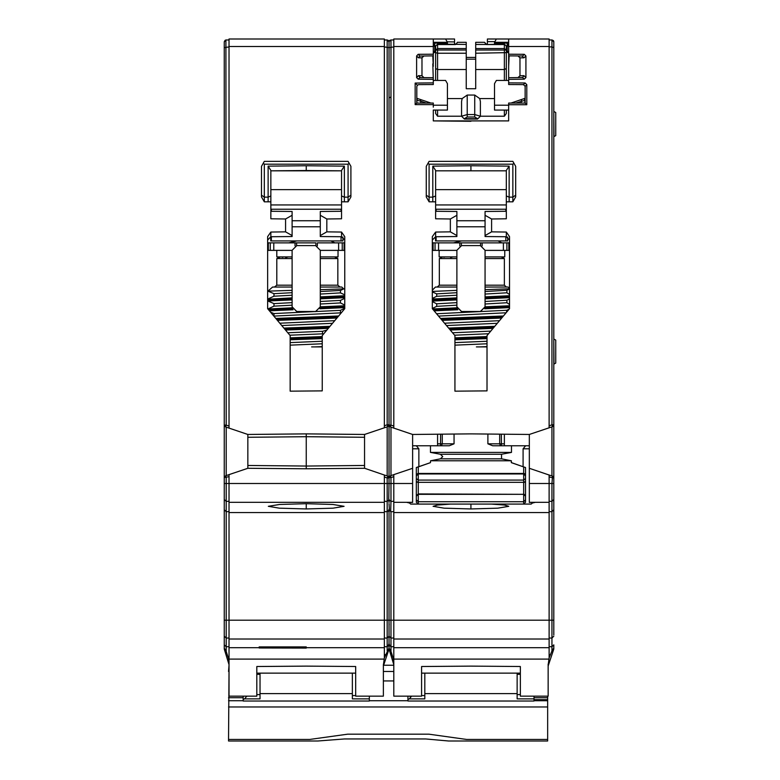 <?xml version="1.0" encoding="UTF-8"?>
<svg xmlns="http://www.w3.org/2000/svg" width="780" height="780" viewBox="0 0 780 780"><rect width="100%" height="100%" fill="white"/><g stroke="black" fill="none" stroke-linecap="round" stroke-linejoin="round"><path stroke-width="1.17" d="M224.299 53.557L224.299 67.197L224.299 41.828L224.299 48.331L224.299 41.828L224.299 47.697L229.008 46.927M224.299 51.334L224.299 50.797M224.299 620.236L226.18 620.236L226.18 638.03L224.299 636.158L224.299 644.855L224.299 499.453L224.299 509.74L226.18 511.631L229.008 511.631M229.008 638.03L226.18 638.03L226.18 646.737L224.299 644.855L224.299 649.018L225.108 650.325M229.008 476.639L224.299 477.594L225.576 475.81L226.18 477.594L226.18 483.493L224.299 483.493L224.299 499.453L226.18 501.335L226.18 620.236L229.008 620.236L229.008 696.16L256.776 696.16L256.776 666.52L306.209 666.11L355.631 666.52L355.631 696.16L383.409 696.16L383.409 665.145M224.299 486.106L224.299 497.026M229.008 426.104L226.18 425.149L225.576 426.933L224.299 425.149L226.18 425.149L225.907 39.965L229.008 39.946M259.135 646.913L306.209 646.893L306.209 648.043L259.135 647.966L259.135 646.913L259.135 647.966M389.054 510.412L389.054 620.236L390.946 620.236L390.946 651.407L389.054 648.053L389.054 649.018L389.054 645.089L389.054 648.053L384.355 657.979L384.355 620.236L389.054 620.236L389.054 623.123L389.054 621.514M225.576 475.81L229.008 474.659L229.008 620.236L384.355 620.236L384.355 483.493L389.054 483.493L388.772 500.311L389.054 499.298L389.347 500.311L388.772 500.311M529.337 445.721L525.583 445.721L523.126 448.822L523.126 466.694L525.574 467.532L525.574 502.203L525.574 496.158L525.574 499.902L523.692 501.774L523.692 494.286L525.574 496.158L525.574 475.166L524.56 473.635M551.938 650.939L551.938 646.737L553.819 644.855L553.819 649.087L553.819 648.053L551.938 650.939L549.11 657.979L549.11 620.236L553.819 620.236L553.819 634.959M384.355 46.927L389.054 47.697L389.054 424.837L387.777 426.621L387.173 424.837L389.054 424.837L389.054 477.594L390.341 475.81L390.946 477.594L389.054 477.594L390.341 475.81L393.764 474.659L393.764 696.16L421.541 696.16L421.541 666.52L470.964 666.11L520.396 666.52L520.396 696.16L548.174 696.16L548.174 665.145M525.574 478.481L523.692 480.119L523.692 473.431L418.246 473.431L418.246 466.889L430.482 462.667L416.364 467.532L416.364 475.858L418.246 473.986L418.246 482.372L416.364 481.523L416.364 502.203L418.246 504.094L470.964 504.094L470.964 508.969L444.132 508.19L433.115 506.317L437.482 505.089L450.606 504.094M416.364 475.858L416.364 481.523M408.973 502.925L406.945 502.398L412.601 502.398L412.601 434.421L390.341 426.933L389.054 425.149L390.946 425.149L390.341 426.933L389.054 424.837L387.777 426.621L364.582 434.421L306.209 433.914L306.209 468.829L247.835 468.322L306.209 468.829L364.601 468.322L384.355 474.971L384.355 483.493L226.18 483.493L226.18 501.335L229.008 501.335M508.628 42.266L494.5 42.266L494.5 44.109M435.659 75.133L435.659 45.991L435.659 49.998L437.541 48.555L437.541 49.998L435.659 49.998L435.659 80.428M506.278 80.428L506.278 52.699L475.673 53.215L475.673 88.744L466.264 88.744L466.264 53.215L437.541 53.215L437.541 80.428M447.427 44.109L447.427 42.266L433.31 42.266M466.264 53.215L466.264 42.296L457.314 42.296L456.739 43.592M389.054 649.018L392.135 655.249M388.849 500.311L387.173 501.335L387.173 477.906L384.355 476.96L384.355 474.971L387.777 476.122L389.054 477.906L387.173 477.906L387.962 476.2M389.054 624.887L389.054 643.724L388.479 645.089L389.054 643.724L389.639 645.089L388.479 645.089M549.11 511.631L551.938 511.631L553.819 509.74L553.819 483.493L551.938 483.493L552.533 476.122L553.819 477.906L549.11 476.96M553.79 41.506L553.819 483.493M553.819 446.667L553.819 477.906L552.533 476.122L549.11 474.971L549.11 483.493L551.938 483.493L551.938 501.335L549.11 501.335M552.533 426.621L551.938 424.837L553.819 424.837L552.533 426.621L529.337 434.421L470.964 433.914L412.601 434.421M393.764 512.567L549.11 512.567L549.11 483.493L529.337 483.493L529.337 502.398L534.992 502.398L532.964 502.925M475.673 48.555L504.387 48.555L506.278 49.998L506.278 45.991L504.387 44.109L486.505 44.548L484.624 42.296L475.673 42.296L475.673 53.215M506.278 52.699L506.278 49.998L475.673 49.998M554.044 339.115L555.701 340.07L555.701 363.08L554.044 364.036L553.819 339.115M554.044 111.511L555.701 112.466L555.701 135.652L554.044 136.607L553.819 111.511M505.801 211.292L505.801 209.274L436.137 209.274L436.137 211.292M436.137 236.71L436.137 240.952L435.494 240.952L435.494 236.72M507.683 237.032L507.683 240.952L505.801 240.952L505.801 236.71M461.273 242.833L433.124 242.833L433.124 250.36L456.846 250.36M439.15 250.36L439.15 256.952L456.846 256.952M456.846 258.59L439.315 258.59L442.64 256.952M456.846 287.079L435.415 287.079L432.364 290.228M485.092 250.36L508.813 250.36L508.813 242.833L480.665 242.833M470.964 242.833L482.108 242.833L482.108 245.934M485.092 256.952L504.718 256.952L504.718 250.36M501.238 256.952L504.377 258.59L485.092 258.59M509.564 284.027L509.574 288.464L508.092 287.079L485.092 287.079M480.616 245.612L480.616 242.843L461.321 242.833L461.321 245.612M486.973 346.866L476.356 346.866M547.697 739.401L466.498 739.401L428.922 734.175L347.724 734.175L309.738 739.401L228.53 739.401L228.53 741L317.85 741L344.477 738.982L425.675 738.982L448.636 740.99L547.697 741L547.697 696.16M229.008 671.483L228.53 739.401M243.126 696.16L243.126 701.015L369.291 701.015L369.291 696.16M407.891 696.16L407.891 701.015L534.047 701.015L534.047 696.16M341.045 211.292L341.045 209.274L271.372 209.274L271.372 211.292M271.372 236.71L271.372 240.952L270.728 240.952L270.728 236.72M342.927 237.032L342.927 240.952L341.045 240.952L341.045 236.71M306.209 242.833L315.9 242.833M296.517 242.833L268.359 242.833L268.359 250.36L292.081 250.36M276.832 250.36L276.832 256.952L292.081 256.952M322.208 346.866L311.571 346.866M320.327 250.36L344.058 250.36L344.058 242.833L317.343 242.833L317.343 245.934M320.327 256.952L338.023 256.952L338.023 250.36M334.532 256.952L337.857 258.59L320.327 258.59M320.327 289.663L343.756 288.853L341.767 287.079L320.327 287.079M315.861 245.612L315.861 242.843L296.556 242.833L296.556 245.612M292.081 287.079L272.63 287.079L267.901 291.106L292.081 290.365M292.081 258.59L276.793 258.59L280.4 256.952M229.008 646.737L226.18 646.737L226.18 651.407L228.53 658.7L229.008 663.965M525.583 445.721L492.638 445.721L487.919 443.84L504.387 443.84L504.387 434.206M525.574 495.671L523.692 493.896L523.692 482.372L525.574 481.523M416.364 478.481L418.246 480.119L523.692 480.119L523.692 482.372L418.246 482.372L418.246 494.286L523.692 494.286L418.246 493.896L416.364 495.671L416.364 499.902L418.246 501.774L418.246 504.094L410.709 504.094L408.837 502.398M437.541 434.206L437.541 443.84L454.019 443.84L454.019 434.06M525.574 475.166L523.692 473.431L523.692 466.889L511.251 462.667L511.387 460.736L501.55 458.825L501.55 454.272L511.466 452.351L430.472 452.351L440.378 454.272L501.55 454.272M506.278 52.367L507.214 52.367L507.214 43.144L508.628 45.679M524.423 98.494L525.028 103.018M504.387 80.428L504.387 69.537L506.278 68.572M416.832 100.249L417.514 98.494M433.31 45.679L434.723 43.144L434.723 52.367L433.641 52.709L433.31 53.781M467.2 95.102L467.2 114.572L474.737 114.572L474.737 95.102L467.2 95.102L462.199 98.553L461.555 101.459L461.555 116.201L464.373 119.028L461.555 116.201L467.2 114.572L467.2 117.019L464.373 118.648L477.555 118.648L474.737 117.019L474.737 114.572L480.382 116.201L477.555 119.028L480.382 116.201L477.555 119.028L464.373 119.028L461.555 116.201L437.541 116.259L435.659 113.451L435.659 110.078L435.659 113.451M466.264 44.479L437.541 44.109L435.659 45.991L437.541 44.109M387.777 476.122L389.054 477.906L389.054 483.493L390.946 483.493L390.946 501.335L389.347 500.311M387.173 650.939L387.173 511.631L388.849 510.608M549.11 646.737L551.938 646.737L551.938 501.335L553.819 499.453M437.151 287.079L439.315 285.197L456.846 285.197M485.092 285.197L504.377 285.197L506.434 287.079M320.327 285.197L337.857 285.197L340.031 287.079M274.472 287.079L276.793 285.197L292.081 285.197M227.38 655.249L224.299 649.018M224.299 82.222L224.299 86.707M306.209 508.969L279.367 508.19L268.359 506.317L279.513 504.445L306.209 503.675L306.209 508.969L333.031 508.19L344.038 506.317L332.885 504.455L306.209 503.685L306.209 508.969M533.101 502.398L531.219 504.094L470.964 504.094L470.964 508.969L497.786 508.19L508.794 506.317L504.426 505.089L491.293 504.094M224.299 97.666L224.299 98.173M224.299 483.493L224.299 47.697M224.299 98.397L224.299 97.861M224.299 54.181L224.299 81.403M224.299 90.032L224.299 92.752M224.299 105.729L224.299 104.988M224.299 72.091L224.299 72.784M225.751 651.505L226.151 652.285M226.18 652.363L226.551 653.162M224.299 648.053L226.18 651.407M229.008 474.659L247.835 468.322L247.835 434.421L225.576 426.933L224.299 425.149L225.576 426.933M225.089 40.287L224.299 41.828L226.18 39.946L225.089 40.297M229.008 46.537L384.355 46.537L384.355 39L229.008 39L229.008 428.084M383.409 664.852L383.438 664.072M384.355 657.95L383.409 665.291M229.008 512.567L384.355 512.567M306.209 433.914L247.835 434.421M384.355 46.537L384.355 427.772M270.904 196.004L270.904 201.874L268.076 201.874L270.904 201.874L270.904 218.829L285.558 218.956L285.558 231.874L270.884 232.001L267.608 236.662L267.608 308.646L290.199 335.566L290.199 391.199L322.208 390.839L322.208 335.566L344.809 308.646L344.809 236.662L341.533 232.001L326.849 231.874L326.849 218.956L341.513 218.829L341.513 201.874L344.341 201.874L341.513 201.874L341.513 196.004L344.341 197.174L344.341 201.874L348.104 201.874L348.104 197.174L350.932 195.146L350.932 166.286L348.104 161.392L264.313 161.392L261.485 166.286L261.485 196.989L264.313 201.874L268.076 201.874L268.076 197.174L264.313 197.174L264.313 164.219L348.104 164.219L348.104 197.174L344.341 197.174L344.341 166.12L306.209 165.789L268.076 166.12L270.904 170.41L270.904 196.004L268.076 197.174L268.076 166.12M384.355 39.946L387.173 39.946L389.054 41.828L389.054 47.697L393.764 46.927M389.035 41.506L390.946 39.946L393.764 39.946M417.973 482.362L417.319 482.264M523.916 482.362L524.618 482.264M524.94 482.157L525.379 481.904M418.002 473.45L416.656 474.23M549.149 657.852L549.422 656.896M549.88 655.483L550.202 654.634M548.174 664.852L548.194 664.072M549.11 657.95L548.174 665.291M552.62 649.769L552.289 650.325M549.11 512.567L549.11 620.236L390.946 620.236L390.946 511.631L389.181 510.412L390.946 511.631L393.764 511.631M487.919 443.84L487.919 434.06M511.466 445.721L511.466 452.351M454.019 443.84L449.299 445.721L430.472 445.721L430.472 452.351M501.365 434.177L501.442 445.721L504.387 445.721L504.387 443.84M416.364 496.158L418.246 494.286L418.246 501.774L523.692 501.774L523.692 504.094L525.574 502.203M523.126 448.822L529.337 448.822M437.541 443.84L437.541 445.721L440.485 445.721L440.573 434.177M430.472 445.721L412.601 445.721M418.811 466.694L418.811 448.822L416.354 445.721M430.482 462.667L430.55 460.736L440.378 458.825L442.786 456.553L440.378 454.272M412.601 448.822L418.811 448.822M418.246 466.889L416.364 467.532M430.55 460.736L511.387 460.736M525.574 467.532L523.692 466.889M525.574 475.858L523.692 473.986L418.246 473.986L418.246 473.431L416.364 475.166M523.126 466.694L511.456 462.667M470.964 121.241L433.31 120.91L508.628 120.89L508.628 104.666L526.754 104.666L525.106 103.018L508.628 103.018L508.628 104.666M508.628 79.345L524.287 79.209L525.905 77.581L525.905 55.965L524.287 54.337L508.628 54.2L508.628 82.875L525.135 83.011L526.754 84.649L526.754 104.666M549.11 427.772L549.11 46.537L508.628 46.537L508.628 54.2M393.764 46.537L433.31 46.537L433.31 39L393.764 39L393.764 428.084M433.31 54.22L418.187 54.346L416.578 55.984L418.46 57.847L419.884 56.023L433.31 55.848L433.31 46.537M416.578 55.984L416.578 77.571L418.187 79.199L433.31 79.326L432.841 63.833M433.31 82.885L415.204 83.041L417.378 85.205L418.704 84.649L433.31 84.523L433.31 79.326M415.204 83.041L415.204 104.656L433.31 104.656L433.31 103.018L416.832 103.018L415.204 104.656M433.31 107.114L433.31 104.656M435.659 196.004L435.659 201.874L432.841 201.874L435.659 201.874L435.659 218.829L450.323 218.956L450.323 231.874L435.64 232.001L432.364 236.662L432.364 308.646L454.964 335.566L454.964 391.199L486.973 390.839L486.973 335.566L509.574 308.646L509.574 236.662L506.298 232.001L491.615 231.874L491.615 218.956L506.278 218.829L506.278 201.874L509.096 201.874L506.278 201.874L506.278 196.004L509.096 197.174L509.096 201.874L512.86 201.874L512.86 197.174L515.687 195.146L515.687 166.286L512.86 161.392L429.068 161.392L426.25 166.286L426.25 196.989L429.068 201.874L432.841 201.874L432.841 197.174L429.068 197.174L429.068 164.219L512.86 164.219L512.86 197.174L509.096 197.174L509.096 166.12L470.964 165.789L432.841 166.12L435.659 170.41L435.659 196.004L432.841 197.174L432.841 166.12M508.628 53.781L508.628 53.011M507.214 52.367L508.287 52.709M508.628 66.3L509.096 55.848M508.628 105.193L494.5 105.193L494.5 83.684L496.392 80.428L508.628 80.428M525.106 98.26L510.988 103.018M494.5 105.193L494.5 110.078L508.628 110.078M515.765 103.018L525.106 100.249M494.5 42.266L496.392 39L508.628 39L508.628 46.537M461.555 116.259L464.373 119.028M506.278 113.451L506.278 110.078L506.278 113.451L504.387 116.259L480.382 116.259L480.382 101.459L479.739 98.553L474.737 95.102M433.31 120.91L433.31 110.078L447.427 110.078L447.427 105.193L433.31 105.193M454.496 44.109L454.496 39L445.546 39L447.427 42.266M454.496 41.876L447.154 41.788M435.659 52.367L434.723 52.367M433.31 55.848L433.31 63.833M433.31 77.698L420.361 77.59L418.46 75.699L416.578 77.571M508.628 120.89L508.628 107.114M430.95 103.018L416.832 98.26M416.91 103.018L416.91 100.279L420.79 101.205L420.79 103.018M432.841 55.848L433.31 66.3M433.31 80.428L445.546 80.428L447.427 83.684L447.427 105.193M433.31 39L445.546 39M435.659 52.699L437.541 53.215L437.541 49.998L466.264 49.998M455.549 44.479L456.641 43.67L455.432 44.109M390.215 426.894L389.698 426.572M389.62 426.485L388.43 426.241M389.054 424.837L389.405 426.241M388.157 476.307L389.259 476.746M389.054 503.675L389.366 510.412M389.054 500.311L389.054 502.417M389.464 510.412L388.752 510.412M389.054 509.242L388.654 510.412M390.946 651.407L393.286 658.7L393.764 663.965M390.517 651.505L390.907 652.285M391.706 654.088L391.94 654.693M387.855 649.769L387.533 650.315M384.384 657.852L384.657 656.896M385.125 655.483L385.437 654.634M389.074 499.502L389.269 500.165M390.721 511.612L390.946 501.335L393.764 501.335M384.355 511.631L387.397 511.612M388.274 511.27L388.791 510.715M393.764 474.659L412.601 468.322M364.582 468.322L364.582 434.421M389.103 624.887L389.054 623.123L389.015 624.887M387.173 511.631L388.937 510.412L387.173 511.631L387.173 501.335L384.355 501.335M389.639 40.472L389.084 41.525M384.355 425.782L387.173 424.837L387.173 39.946L388.479 40.462L389.054 41.828M389.63 40.472L390.946 39.946L390.946 425.149L393.764 426.104M389.054 137.68L389.054 106.987M389.054 106.382L389.054 104.861M389.054 75.718L389.054 72.92M389.054 72.715L389.054 69.556M389.054 69.352L389.054 47.697M389.054 62.614L389.054 49.969M553.819 509.74L553.819 620.236M553.819 104.9L553.819 106.597M549.11 39.946L552.221 39.965M549.11 46.927L551.938 46.927L551.938 39.946L553.722 41.213M553.605 40.95L553.244 40.462M551.938 39.946L553.819 41.828M549.11 425.782L551.938 424.837L551.938 46.927L553.819 47.697M529.337 434.421L529.337 468.322L549.11 474.971M529.337 468.322L529.337 483.493M549.11 46.537L549.11 39L508.628 39M518.057 77.62L519.928 75.738L519.928 57.817L524.004 57.847L522.103 55.965L508.628 55.848M508.628 77.698L522.581 77.522L524.004 75.699L519.928 75.738M496.392 39L487.441 39L487.441 44.109M494.861 41.642L487.441 41.623M504.387 44.109L506.278 45.991L506.278 75.133M519.928 57.817L518.057 55.926M508.628 82.875L508.628 84.523L523.468 84.659L525.086 86.297L526.754 84.649M525.086 86.297L525.106 103.018M423.881 55.926L422.009 57.817L422.009 75.738L423.881 77.62M417.378 85.205L416.832 86.531L416.832 103.018M506.278 204.916L435.659 204.916M509.574 308.353L509.574 236.71M486.973 384.998L486.973 390.839M505.801 240.952L436.137 240.952M453.414 242.833L461.546 240.952M498.01 240.952L501.803 242.833M504.377 258.59L504.377 285.197M509.574 278.499L509.564 274.063M509.564 268.535L509.564 264.108M509.564 258.57L509.564 254.144M509.574 248.615L509.564 244.179M485.092 297.814L509.574 296.81M509.574 295.756L485.092 296.849M509.574 288.931L506.873 290.277L506.873 292.783L509.574 294.538M509.574 295.084L509.564 295.688M484.994 307.778L509.574 306.774M509.574 305.721L485.092 306.813L480.382 311.561L461.555 311.561L456.846 306.852L456.846 250.312L461.555 245.602L480.382 245.602L485.092 250.312L485.092 306.852M509.574 298.896L506.873 300.232L506.873 302.738L509.574 304.502M509.574 305.048L509.564 305.643M509.564 296.751L485.092 297.892M509.564 306.715L484.985 307.856M509.564 307.642L484.663 308.822M457.88 309.796L434.236 310.869M457.294 308.851L433.446 309.933M506.873 302.738L485.092 304.005M506.873 300.232L485.092 301.499M509.564 297.677L485.092 298.837M509.262 309.017L506.873 310.196L436.634 313.726M506.873 310.196L506.425 312.38M506.103 312.78L438.633 316.105M503.412 315.988L440.622 318.484M502.486 317.09L441.441 319.459M441.382 319.39L502.554 317.002M433.387 309.855L457.255 308.773M456.953 307.837L432.656 308.987M432.364 308.646L432.364 252.72M432.364 308.49L436.683 306.296L436.683 303.79L432.364 301.597M456.846 305.185L436.683 306.296M432.364 302.796L432.364 301.87M432.364 308.373L432.364 306.92M456.846 298.906L432.364 299.91M432.364 298.613L432.364 296.956M432.364 292.831L432.364 291.652M432.364 291.389L456.846 290.365M432.364 289.799L432.364 286.991M432.364 282.877L432.364 277.036M432.364 272.912L432.364 267.072M432.364 262.948L432.364 257.117M432.364 252.993L432.364 247.796L433.124 247.796M432.364 299.969L456.846 298.828M439.315 285.197L439.315 258.59M450.606 257.517L452.956 256.952M450.606 257.712L450.606 257.147M447.232 256.952L448.461 256.952M443.869 257.185L445.165 256.952M456.846 292.715L436.683 293.826L432.364 291.905M432.364 298.409L436.683 296.332L436.683 293.826M456.846 297.882L432.364 299.042M456.846 295.22L436.683 296.332M496.772 256.952L497.738 256.952M485.092 289.663L509.574 288.795M506.873 292.783L485.092 294.05M506.873 290.277L485.092 291.544M438.535 242.833L438.535 250.36M503.402 242.833L503.402 250.36M433.124 244.423L432.364 244.423M485.092 306.793L480.382 311.503L461.555 311.503L456.846 306.793M456.846 302.679L436.683 303.79M456.846 299.871L432.364 301.041M437.541 314.808L436.683 313.755M501.667 318.065L442.231 320.395M497.231 323.349L446.589 325.582M494.705 326.352L448.685 328.087M449.446 328.994L493.867 327.356M449.514 329.072L493.798 327.434M492.979 328.409L450.294 330.008M490.698 331.13L452.595 332.748M488.514 333.733L454.623 335.166M486.973 336.619L454.964 337.798M454.964 391.199L454.964 384.998M454.964 338.744L486.973 337.584M454.964 338.822L486.973 337.662M486.973 338.618L454.964 339.787M486.973 341.26L454.964 342.605M454.964 345.043L454.964 342.673M486.973 343.765L454.964 345.111M486.973 341.328L486.973 343.697M480.626 346.866L481.952 346.866M445.692 324.519L444.581 323.193M450.323 231.874L456.846 235.589L456.846 236.525L435.64 236.71L432.364 240.006M450.323 218.956L456.846 215.241L456.846 235.589M456.846 215.241L456.846 211.477L435.659 211.292M515.687 166.286L512.86 161.392L429.068 161.392M512.86 201.874L515.687 196.989L515.687 195.146M513.903 163.186L512.86 164.219M428.035 163.186L429.068 164.219M426.25 195.146L429.068 197.174L429.068 201.874M506.278 196.004L506.278 170.41L509.096 166.12M506.278 170.81L435.659 170.81L506.278 170.81M470.964 170.498L470.964 165.789M491.615 218.956L485.092 215.241L485.092 211.477L506.278 211.292M485.092 215.241L485.092 235.589L491.615 231.874M485.092 235.589L485.092 236.525L506.298 236.71L509.574 240.006M534.047 698.929L517.101 698.929L517.101 673.091M547.697 699.66L534.047 699.66M541.213 700.703L540.169 700.196L535.46 700.196L535.46 700.703M228.53 671.483L229.008 665.223M547.697 706.963L228.53 706.963M407.891 700.703L369.291 700.703M547.697 700.703L534.047 700.703M243.126 700.703L228.53 700.703M517.101 693.586L424.837 693.586L424.837 698.929L409.315 698.929L407.891 699.572M393.764 680.891L383.409 680.891M393.764 671.483L383.409 671.483M369.291 698.929L352.346 698.929L352.346 693.586L260.072 693.586L260.072 698.929L244.559 698.929L243.126 699.572M244.559 698.929L246.889 696.16M355.631 695.536L352.346 695.536M352.346 693.586L352.346 673.091M260.072 693.586L260.072 673.091M260.072 694.57L256.776 694.57M260.072 674.3L256.776 674.3M393.764 665.223L383.419 665.223M421.541 695.536L424.837 695.536M410.202 696.16L410.202 696.735L411.119 696.16M424.837 693.586L424.837 673.091M409.315 698.929L411.645 696.16M520.396 694.57L517.101 694.57M517.101 674.3L520.396 674.3M540.169 700.196L540.169 700.703M344.809 308.071L344.809 236.71M344.809 308.266L340.49 310.352L340.49 312.858L341.065 313.102M340.49 312.858L273.897 316.134M341.513 204.916L270.904 204.916M341.045 240.952L271.372 240.952M288.659 242.833L296.79 240.952M334.912 242.833L330.798 240.952M337.857 258.59L337.857 285.197M343.756 288.853L340.49 290.423L340.49 292.929L344.809 294.86L344.809 293.397M344.809 289.273L344.809 283.442M344.809 279.318L344.809 273.478M344.809 269.353L344.809 263.513M344.809 259.399L344.809 253.559M344.809 249.434L344.809 243.594M320.327 297.814L344.809 296.81M344.809 295.756L320.327 296.849M320.239 307.778L344.809 306.774M344.809 305.721L320.327 306.813L315.627 311.561L296.79 311.561L292.081 306.852L292.081 250.312L296.79 245.602L315.627 245.602L320.327 250.312L320.327 306.852M344.809 299.237L344.809 298.311L340.49 300.388L340.49 302.894L344.809 305.087M344.809 304.814L344.809 303.869M344.809 296.751L320.327 297.892M267.608 253.831L267.608 247.796L268.359 247.796M267.608 263.786L267.608 256.055M267.608 273.751L267.608 266.019M267.608 283.706L267.608 275.983M267.608 293.67L267.608 285.938M292.081 297.882L267.608 299.198L267.608 295.961M267.793 299.032L273.975 296.176L273.975 293.67L267.901 291.106M276.793 285.197L276.793 258.59M292.188 307.837L267.891 308.987L273.975 306.14L292.081 305.185M292.081 302.679L273.975 303.635L273.975 306.14M273.975 303.635L267.608 300.924L267.608 303.635M267.608 252.72L267.608 305.926M268.632 309.855L292.5 308.773M292.529 308.851L268.69 309.933M344.809 306.715L320.219 307.856M344.809 307.642L319.898 308.822M293.114 309.796L269.48 310.869M340.49 310.352L273.975 313.589L273.975 316.095M273.975 313.589L270.572 312.175M276.627 319.39L337.789 317.002M337.721 317.09L276.685 319.459M336.901 318.065L277.475 320.395M334.678 320.716L279.815 323.193L280.927 324.519M332.475 323.349L281.824 325.582M329.95 326.352L283.92 328.087M284.69 328.994L329.101 327.356M284.749 329.072L329.043 327.434M328.214 328.409L285.538 330.008M326.8 330.106L322.501 331.285L287.84 332.748M289.858 335.166L322.501 333.791L322.501 331.285M322.501 333.791L323.534 333.986M322.208 336.619L290.199 337.798M290.199 338.822L322.208 337.662M290.199 338.744L322.208 337.584M322.208 338.618L290.199 339.787M322.208 341.26L290.199 342.605M290.199 342.673L290.199 345.043M322.208 343.765L290.199 345.111M322.208 341.328L322.208 343.697M315.841 346.866L317.128 346.866M328.712 256.952L329.394 256.952M340.49 290.423L320.327 291.544M340.49 292.929L320.327 294.05M338.647 242.833L338.647 250.36M273.77 242.833L273.77 250.36M292.081 298.906L267.608 299.91M267.608 299.851L267.608 299.305M267.608 299.969L292.081 298.828M292.081 299.871L267.793 301.022M292.081 295.22L273.975 296.176M292.081 292.715L273.975 293.67M285.626 257.585L288.19 256.952M285.626 257.78L285.626 257.147M282.262 257.322L283.706 256.952M268.359 244.423L267.608 244.423M340.49 302.894L320.327 304.005M340.49 300.388L320.327 301.499M344.809 297.677L320.327 298.837M320.327 306.793L315.627 311.503L296.79 311.503L292.081 306.793M306.209 170.498L341.513 170.81L270.904 170.81L306.209 170.498L306.209 165.789M285.558 231.874L292.081 235.589L292.081 236.525L270.875 236.71L267.608 240.006M285.558 218.956L292.081 215.241L292.081 235.589M292.081 215.241L292.081 211.477L270.904 211.292M350.932 166.286L348.104 161.392L264.313 161.392M348.104 201.874L350.932 196.989L350.932 195.146M349.138 163.186L348.104 164.219M263.279 163.186L264.313 164.219M261.485 195.146L264.313 197.174L264.313 201.874M341.513 196.004L341.513 170.41L344.341 166.12M326.849 218.956L320.327 215.241L320.327 211.477L341.513 211.292M320.327 215.241L320.327 235.589L326.849 231.874M320.327 235.589L320.327 236.525L341.543 236.71L344.809 240.006M306.209 467.376L306.209 468.829M364.582 465.504L306.209 466.001L247.835 465.494M247.835 437.248L306.209 436.741L364.582 437.248M226.161 427.128L226.161 475.615M229.008 659.071L384.082 659.071M384.355 647.673L306.209 647.673M229.008 647.673L259.135 647.673M229.008 638.966L384.355 638.966M384.355 502.271L229.008 502.271M393.764 659.071L548.837 659.071M393.764 647.673L549.11 647.673M393.764 638.966L549.11 638.966M549.11 502.271L529.337 502.271M412.601 502.271L393.764 502.271M500.438 445.721L499.688 443.84L499.688 434.168M442.24 434.168L442.24 443.84L441.49 445.721M501.55 458.825L440.378 458.825M508.628 46.205L506.269 45.835M506.278 51.246L508.628 51.607M494.5 43.144L507.214 43.144M521.147 103.018L521.654 99.421M420.284 99.421L420.79 101.205L426.173 103.018M433.31 51.607L435.659 51.246M435.669 45.835L433.31 46.205M435.659 68.572L437.541 69.537L466.264 69.537M475.673 69.537L504.387 69.537L504.387 44.548L486.505 44.548M462.199 98.553L447.427 98.553M494.5 98.553L479.739 98.553M504.387 116.259L504.387 110.078M437.541 110.078L437.541 116.259M434.723 43.144L447.427 43.144M474.737 117.019L467.2 117.019M455.432 44.548L437.541 44.548L437.541 48.555L466.264 48.555M390.926 427.128L390.926 475.615M387.192 475.927L387.192 426.816M393.764 476.639L390.946 477.594L390.946 483.493L412.601 483.493M384.355 638.03L387.173 638.03L389.054 636.158L390.946 638.03L393.764 638.03M389.074 645.089L390.946 646.737L393.764 646.737M384.355 646.737L387.173 646.737L389.044 645.089M551.957 475.927L551.957 426.816M549.11 638.03L551.938 638.03L553.819 636.158M524.287 54.337L522.581 56.033M524.004 57.847L525.905 55.965M525.905 77.581L524.004 75.699M475.673 59.192L466.264 59.192M486.389 44.479L475.673 44.479M525.135 83.011L523.468 84.659M522.581 77.522L524.287 79.209M389.054 97.929L390.946 97.003M419.884 56.023L418.187 54.346M418.46 57.847L422.009 57.817M418.187 79.199L419.884 77.522M422.009 75.738L418.46 75.699M485.092 220.711L456.846 220.711M456.846 226.824L485.092 226.824M459.829 245.934L459.829 242.833M435.006 242.833L435.006 250.36M506.932 250.36L506.932 242.833M499.444 320.716L444.571 323.193M486.973 346.583L479.407 346.866M435.64 236.71L435.64 232.001M506.298 232.001L506.298 236.71M435.659 189.637L506.278 189.637M534.047 697.72L547.697 697.72M228.53 697.72L243.126 697.72M338.647 315.988L275.866 318.484M320.327 220.711L292.081 220.711M292.081 226.824L320.327 226.824M295.074 245.934L295.074 242.833M322.208 346.583L314.642 346.866M342.176 250.36L342.176 242.833M270.241 242.833L270.241 250.36M270.904 189.637L341.513 189.637M270.875 236.71L270.884 232.001M341.533 232.001L341.543 236.71M224.299 649.087L229.008 664.697M553.819 649.087L548.174 666.032M383.409 666.032L389.054 649.087L393.764 664.697M389.054 43.407L389.054 49.15M389.054 63.112L389.054 65.978L389.054 63.112M486.505 44.109L485.296 43.67M475.673 57.447L466.264 57.447M256.776 673.091L355.631 673.091M421.541 673.091L520.396 673.091"/></g></svg>
